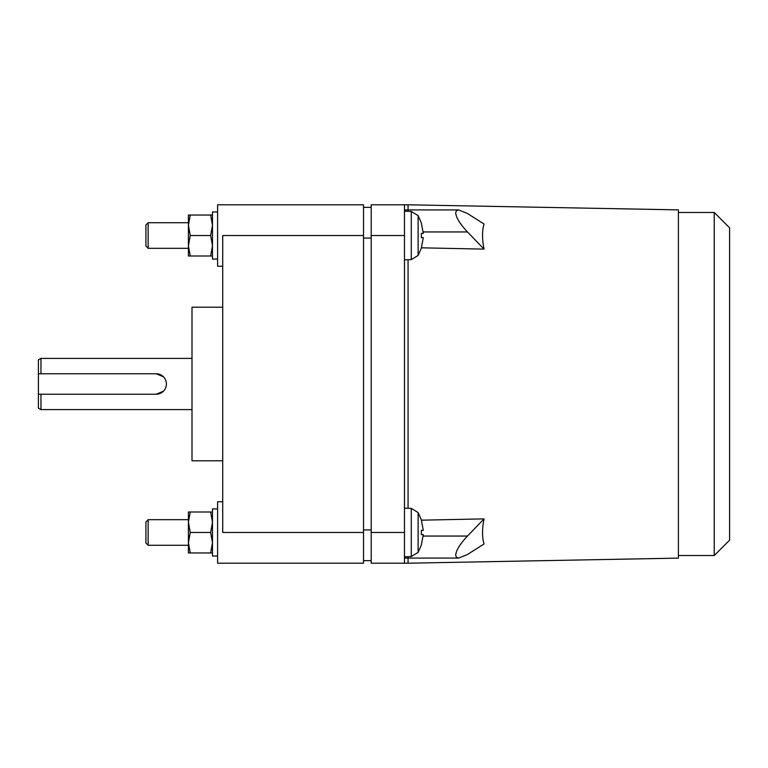 <?xml version="1.0" encoding="UTF-8"?>
<svg xmlns="http://www.w3.org/2000/svg" width="768" height="768" viewBox="0 0 768 768"><rect width="100%" height="100%" fill="white"/><g stroke="black" fill="none" stroke-linecap="round" stroke-linejoin="round"><path stroke-width="1.15" d="M148.138 248.323L148.138 222.72L145.92 224.938L145.92 246.106L148.138 248.323L188.419 248.323M148.138 545.28L148.138 519.677L145.92 521.894L145.92 543.062L148.138 545.28L188.419 545.28M714.24 212.477L729.6 227.837L729.6 540.163L714.24 555.523L714.24 212.477L678.403 212.477M484.042 224.035C482.045 230.726 482.045 239.088 484.042 249.12L467.472 231.946C460.032 223.997 456.106 217.632 455.683 212.851L456.432 210.672L458.611 209.923L467.472 213.485L484.042 224.035M421.344 544.934L423.293 534.605L421.344 534.605L421.344 530.352L423.293 530.352L421.344 520.022M423.293 534.605L421.344 534.605M421.344 247.978L423.293 237.648L421.344 237.648L421.344 233.395L423.293 233.395L421.344 223.066M423.293 237.648L421.344 237.648M188.419 256.003L188.419 215.04L190.243 215.04L188.419 225.283L190.243 235.517L188.419 245.76L190.243 256.003L188.419 256.003M188.419 552.96L188.419 511.997L190.243 511.997L188.419 522.24L190.243 532.483L188.419 542.717L190.243 552.96L188.419 552.96M484.042 518.88C482.045 528.912 482.045 537.274 484.042 543.965L467.472 554.515L458.611 558.077L456.432 557.328L455.683 555.149C456.106 550.368 460.032 544.003 467.472 536.054L484.042 518.88L421.402 520.176M404.477 563.203L408.067 563.203L408.067 556.675L408.067 563.203L678.403 558.125L678.403 209.875L408.067 204.797L408.067 209.923L408.067 204.797L404.477 204.797L404.477 563.203L371.203 563.203L371.203 532.483L404.477 532.483M408.067 211.325L408.067 209.923L408.067 211.325M484.042 249.12L421.402 247.824M408.067 259.718L408.067 508.282L408.067 259.718M190.243 256.003L210.653 256.003L212.477 245.76L210.653 235.517L212.477 225.283L210.653 215.04L190.243 215.04M190.243 235.517L210.653 235.517M210.653 215.04L212.477 215.04M212.477 256.003L210.653 256.003M190.243 552.96L210.653 552.96L212.477 542.717L210.653 532.483L212.477 522.24L210.653 511.997L190.243 511.997M190.243 532.483L210.653 532.483M210.653 511.997L212.477 511.997M212.477 552.96L210.653 552.96M163.402 391.238L156.163 394.243L38.4 394.243L156.163 394.243L40.963 394.243L40.963 409.603L38.4 408.125L38.4 359.875L40.963 358.397L40.963 373.757L156.163 373.757L38.4 373.757L156.163 373.757L163.402 376.762M40.963 373.757L38.4 373.757L38.4 394.243L40.963 394.243M156.163 394.243A10.243 10.243 0 0 0 166.397 384A10.243 10.243 0 0 0 156.163 373.757L156.163 373.757M217.603 211.968L212.477 211.968L212.477 259.075L217.603 259.046M217.603 508.925L212.477 508.925L212.477 556.032L217.603 556.013M371.203 204.797L404.477 204.797L371.203 204.797L371.203 532.483M222.72 266.237L217.603 266.237L217.603 204.797L363.523 204.797L363.523 563.203L217.603 563.203L217.603 501.763L222.72 501.763M222.72 307.2L192 307.2L192 460.8L222.72 460.8M363.523 560.64L371.203 560.64M363.523 207.36L371.203 207.36M363.523 532.483L222.72 532.483L222.72 235.517L363.523 235.517M423.187 231.946L467.472 231.946M467.472 536.054L423.187 536.054M411.274 556.56L411.274 508.397L418.118 512.554L418.118 552.413L411.274 556.56L404.477 556.8M411.274 259.603L411.274 211.44L418.118 215.587L418.118 255.446L411.274 259.603L404.477 259.843M371.203 235.517L404.477 235.517M363.523 238.08L371.203 238.08M363.523 529.92L371.203 529.92M148.138 222.72L188.419 222.72M148.138 519.677L188.419 519.677M714.24 555.523L678.403 555.523M404.477 209.923L458.611 209.923M404.477 558.077L458.611 558.077M421.392 544.973L418.118 552.413M418.118 512.554L421.392 519.984M421.392 248.016L418.118 255.446M418.118 215.587L421.392 223.027M411.274 508.397L404.477 508.157M411.274 211.44L404.477 211.2M40.963 358.397L192 358.397M40.963 409.603L192 409.603"/></g></svg>
